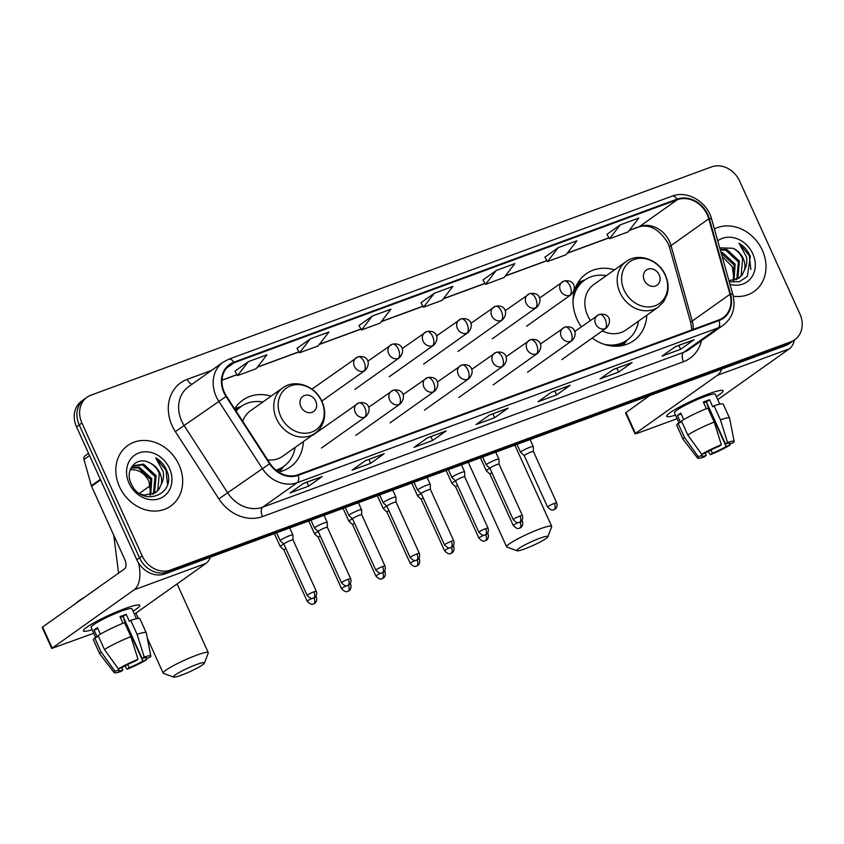 <?xml version="1.0" encoding="UTF-8"?>
<svg xmlns="http://www.w3.org/2000/svg" width="844" height="844" viewBox="0 0 844 844"><rect width="100%" height="100%" fill="white"/><g stroke="black" fill="none" stroke-linecap="round" stroke-linejoin="round"><path stroke-width="1.27" d="M614.559 269.806A41.008 34.667 54.6 0 0 586.2 273.794A41.008 34.667 54.6 0 0 577.074 319.327A41.008 34.667 54.6 0 0 581.316 326.807M592.193 338.064A41.008 34.667 54.6 0 0 633.654 340.691A41.008 34.667 54.6 0 0 646.799 315.234M278.478 471.986A41.008 34.667 54.6 0 0 290.231 467.017A41.008 34.667 54.6 0 0 303.376 441.56M271.135 396.131A41.008 34.667 54.6 0 0 242.777 400.119A41.008 34.667 54.6 0 0 234.643 408.823M87.069 397.218L81.678 401.048A23.21 19.623 54.6 0 0 76.519 426.821L136.812 559.751A23.21 19.623 54.6 0 0 164.928 573.899L785.447 345.639A23.21 19.623 54.6 0 0 789.362 343.582L792.062 341.672A23.21 19.623 54.6 0 1 788.148 343.73A23.21 19.623 54.6 0 0 792.062 341.672L794.753 339.763A23.21 19.623 54.6 0 0 799.922 313.989L739.618 181.059A23.21 19.623 54.6 0 0 711.503 166.912L90.983 395.161A23.21 19.623 54.6 0 0 87.069 397.218A23.21 19.623 54.6 0 0 81.91 422.992L142.203 555.922A23.21 19.623 54.6 0 0 170.33 570.069L790.839 341.82A23.21 19.623 54.6 0 0 794.753 339.763M142.203 555.922L139.513 557.831A23.21 19.623 54.6 0 0 167.629 571.979L788.148 343.73L167.629 571.979A23.21 19.623 54.6 0 1 139.513 557.831L79.209 424.912L139.513 557.831L136.812 559.751M84.379 399.138A23.21 19.623 54.6 0 0 79.209 424.912A23.21 19.623 54.6 0 1 84.379 399.138M119.5 486.724A37.136 31.397 54.6 0 0 170.741 506.062A37.136 31.397 54.6 0 0 179.012 464.833A37.136 31.397 54.6 0 0 127.76 445.484A37.136 31.397 54.6 0 0 119.5 486.724A37.136 31.397 54.6 0 0 170.741 506.062A37.136 31.397 54.6 0 0 179.012 464.833A37.136 31.397 54.6 0 0 127.76 445.484A37.136 31.397 54.6 0 0 119.5 486.724M733.267 296.191A37.136 31.397 54.6 0 0 754.072 291.496A37.136 31.397 54.6 0 0 762.332 250.257A37.136 31.397 54.6 0 0 714.393 228.914A37.136 31.397 54.6 0 1 762.332 250.257A37.136 31.397 54.6 0 1 754.072 291.496A37.136 31.397 54.6 0 1 733.267 296.191M224.42 392.439A24.761 20.931 -125.4 0 1 229.927 364.946A24.761 20.931 -125.4 0 1 234.094 362.751L677.331 199.712A24.761 20.931 -125.4 0 1 708.781 218.807L729.997 294.261A24.761 20.931 -125.4 0 1 723.034 317.755A24.761 20.931 -125.4 0 1 718.856 319.95L297.932 474.792A24.761 20.931 -125.4 0 1 270.006 463.472L226.487 396.216A24.761 20.931 -125.4 0 1 224.42 392.439M223.924 392.618A25.383 21.448 54.6 0 0 226.034 396.49L269.563 463.746A25.383 21.448 54.6 0 0 298.185 475.351L719.109 320.509A25.383 21.448 54.6 0 0 730.535 294.187L709.308 218.723A25.383 21.448 54.6 0 0 677.067 199.152L233.841 362.192A25.383 21.448 54.6 0 0 223.924 392.618M620.277 224.831L609.474 238.768L628.073 231.921L638.876 217.995L620.277 224.831L606.941 234.347M558.285 247.64L547.482 261.566L566.081 254.719L576.885 240.793L558.285 247.64L544.96 257.146M496.293 270.439L485.5 284.365L504.09 277.528L514.893 263.602L496.293 270.439L482.968 279.955M234.98 371.128L248.336 361.654L237.533 375.58L234.98 371.128M310.328 338.845L299.525 352.771L318.125 345.934L328.928 332.008L310.328 338.845L296.993 348.361M372.32 316.046L361.517 329.972L380.116 323.136L390.92 309.21L372.32 316.046L358.985 325.562M434.312 293.248L423.509 307.174L442.108 300.327L452.901 286.401L434.312 293.248L420.977 302.753M632.103 362.53L618.62 372.098L600.021 378.945L613.504 369.366L632.103 362.53A6.193 3.228 -110.2 0 1 631.702 362.741L613.314 369.503L631.597 362.772A6.193 3.228 -110.2 0 0 631.702 362.741M694.095 339.731L680.602 349.3L662.012 356.136L675.495 346.567L694.095 339.731A6.193 3.228 -110.2 0 1 693.694 339.942L675.305 346.705M446.138 430.936L432.645 440.505L414.056 447.352L427.539 437.783L446.138 430.936A6.193 3.228 -110.2 0 1 445.737 431.147L427.349 437.909M384.147 453.745L370.653 463.314L352.064 470.15L365.547 460.581L384.147 453.745A6.193 3.228 -110.2 0 1 383.746 453.956L365.357 460.718L383.64 453.988A6.193 3.228 -110.2 0 0 383.746 453.956M322.155 476.543L308.672 486.112L290.072 492.949L303.555 483.38L322.155 476.543A6.193 3.228 -110.2 0 1 321.754 476.754L303.365 483.517L321.648 476.786A6.193 3.228 -110.2 0 0 321.754 476.754M570.111 385.328L556.629 394.908L538.029 401.744L551.522 392.175L570.111 385.328A6.193 3.228 -110.2 0 1 569.711 385.55L551.332 392.312L569.605 385.581A6.193 3.228 -110.2 0 0 569.711 385.55M508.13 408.137L494.637 417.706L476.037 424.543L489.531 414.974L508.13 408.137A6.193 3.228 -110.2 0 1 507.719 408.348L489.341 415.111L507.613 408.38A6.193 3.228 -110.2 0 0 507.719 408.348M237.533 375.58L256.133 368.733L266.936 354.807L248.336 361.654M494.637 417.706L492.875 413.813M556.629 394.908L554.856 391.004M308.672 486.112L306.899 482.219M370.653 463.314L368.891 459.421M432.645 440.505L430.883 436.612M427.359 437.909L445.632 431.189A6.193 3.228 -110.2 0 0 445.737 431.147M680.602 349.3L678.84 345.407M675.316 346.694L693.589 339.974A6.193 3.228 -110.2 0 0 693.694 339.942M618.62 372.098L616.848 368.206M423.509 307.174L420.956 302.722M361.517 329.972L358.964 325.52M299.525 352.771L296.972 348.319M485.5 284.365L482.947 279.913M547.482 261.566L544.939 257.114M609.474 238.768L606.92 234.315M130.208 469.76L130.757 469.718C138.543 469.338 144.588 473.157 148.903 481.164L150.643 493.835M153.281 494.056L154.579 492.485L156.087 475.71L143.585 464.094L133.194 465.73L131.221 467.513L139.302 467.133L151.804 478.748L150.686 494.953M130.978 467.977L138.237 467.892L150.738 479.508L149.989 495.101M132.666 466.131L142.52 464.854L155.022 476.47L153.513 493.244L152.658 494.32M149.641 462.85C136.77 455.602 124.353 469.823 131.042 483.285C141.022 507.94 176.818 495.365 166.975 471.005L166.468 469.802C164.063 464.633 160.465 460.645 155.686 457.828L163.114 471.437C164.01 476.058 163.388 480.373 161.225 484.382A17.492 14.781 54.6 0 0 159.885 473.02A17.492 14.781 54.6 0 0 149.641 462.85C154.083 465.107 157.311 468.642 159.305 473.431L157.796 490.206L155.022 493.107M161.225 484.382L158.862 489.446L155.57 492.738L144.145 495.111L140.41 493.993M129.048 483.211A25.225 21.322 54.6 0 0 159.6 498.582A25.225 21.322 54.6 0 0 169.465 468.346A25.225 21.322 54.6 0 0 138.901 452.964A25.225 21.322 54.6 0 0 129.048 483.211M130.757 469.718A17.492 14.781 54.6 0 0 130.208 469.781M155.686 457.828L165.973 470.161L167.513 484.055M92.186 629.698A30.954 3.692 -24.4 0 1 83.683 629.919A30.954 3.692 -24.4 0 1 125.06 608.545A30.954 3.692 -24.4 0 1 138.817 604.905A30.954 3.692 -24.4 0 1 133.057 611.161A30.954 3.692 -24.4 0 0 139.756 605.327A30.954 3.692 -24.4 0 0 125.06 608.545A30.954 3.692 -24.4 0 0 96.49 621.406A30.954 3.692 -24.4 0 0 83.387 630.901A30.954 3.692 -24.4 0 0 92.186 629.698M138.532 562.948A30.954 16.12 69.8 0 1 134.08 589.851L51.716 648.445L93.79 633.243M210.346 557.188A30.954 16.12 69.8 0 1 205.989 563.402L134.428 614.179M51.716 648.445L42.2 627.461L42.622 626.997L124.564 568.867A7.733 4.03 -110.2 0 0 124.764 559.477L91.574 486.323A3.872 3.27 -125.4 0 1 91.352 485.701L83.978 459.474A3.872 3.27 -125.4 0 1 85.065 455.813L88.546 453.344M121.789 667.657L122.886 670.062A15.477 1.846 -24.4 0 1 118.424 670.674A15.477 1.846 -24.4 0 1 118.825 669.893L118.36 668.87M104.456 649.542L118.382 668.912L122.19 667.509A15.477 1.846 -24.4 0 1 135.947 660.789L138.015 659.322L130.894 636.629L124.543 622.64A25.531 3.049 -24.4 0 0 98.115 635.543L104.456 649.542A25.531 3.049 -24.4 0 1 130.894 636.629M95.752 637.568L91.131 627.377A22.44 2.68 -24.4 0 1 100.636 620.498A22.44 2.68 -24.4 0 1 121.346 611.172A22.44 2.68 -24.4 0 1 132.002 608.841L136.475 618.715M123.013 623.252L120.006 616.616A22.44 2.68 -24.4 0 1 123.256 615.371A22.44 2.68 -24.4 0 1 126.199 614.337L129.375 621.332L130.746 620.361A25.531 3.049 -24.4 0 1 139.904 618.757L146.244 632.747A25.531 3.049 -24.4 0 1 146.276 632.831L150.854 656.041A20.119 2.395 -24.4 0 1 150.021 657.276L146.202 658.679L145.759 657.687M120.386 617.46A15.477 1.846 155.6 0 1 123.097 616.531L142.14 658.51L144.218 657.043L137.087 634.35L130.746 620.361M137.087 634.35A25.531 3.049 -24.4 0 1 146.244 632.747M118.382 668.912A20.119 2.395 -24.4 0 1 138.015 659.322M144.218 657.043A20.119 2.395 -24.4 0 1 150.854 656.041M124.163 618.863A15.477 1.846 155.6 0 1 123.794 619.095L142.836 661.063L146.645 659.66L146.402 658.605M146.645 659.66A20.119 2.395 -24.4 0 1 127.011 669.25L129.079 667.783L127.623 664.566M124.965 665.937L127.011 669.25M142.14 658.51A15.477 1.846 -24.4 0 1 146.603 657.898A15.477 1.846 -24.4 0 1 146.202 658.679M142.836 661.063A15.477 1.846 -24.4 0 1 129.079 667.783M76.371 603.059A26.312 3.133 -24.4 0 1 84.484 597.299M100.404 634.15L97.45 627.63A22.44 2.68 -24.4 0 0 94.074 630.014L97.25 637.02L94.739 637.937L101.09 651.937L115.016 671.296L118.825 669.893M122.886 670.062L120.808 671.529A20.119 2.395 -24.4 0 1 114.225 672.657L99.782 653.921A25.531 3.049 -24.4 0 1 99.74 653.847L93.389 639.857A25.531 3.049 -24.4 0 1 94.739 637.937M99.74 653.847A25.531 3.049 -24.4 0 1 101.09 651.937M114.225 672.657A20.119 2.395 -24.4 0 1 115.016 671.296M94.074 630.014L97.893 628.611M123.097 616.531L126.199 614.337M181.481 675.147A17.028 2.026 155.6 0 0 204.396 663.131A17.028 2.026 155.6 0 0 196.325 664.618A17.028 2.026 155.6 0 0 179.835 672.119A17.028 2.026 155.6 0 0 173.611 677.088A17.028 2.026 155.6 0 0 181.481 675.147M173.611 677.088L163.493 673.364A24.761 2.954 -24.4 0 1 163.177 673.122A24.761 2.954 -24.4 0 1 173.674 665.526A24.761 2.954 -24.4 0 1 196.515 655.229A24.761 2.954 -24.4 0 1 208.278 652.665A24.761 2.954 -24.4 0 1 208.257 653.056L204.396 663.131M315.762 401.164A9.284 7.849 54.6 0 0 304.515 395.509A9.284 7.849 54.6 0 0 300.875 406.639A9.284 7.849 54.6 0 0 312.122 412.294A9.284 7.849 54.6 0 0 315.762 401.164M267.685 459.896A27.852 23.548 54.6 0 0 282.624 456.287L314.949 433.352A27.852 23.548 54.6 0 1 276.516 418.846A27.852 23.548 54.6 0 1 282.708 387.913L250.383 410.849A27.852 23.548 54.6 0 0 242.724 421.314M262.864 401.997A36.756 31.07 54.6 0 0 241.194 406.46A36.756 31.07 54.6 0 0 236.141 411.144M241.194 406.46L239.844 407.42A36.756 31.07 54.6 0 0 235.93 410.817M276.442 470.53A36.756 31.07 54.6 0 0 282.381 467.365L283.721 466.416A36.756 31.07 54.6 0 0 295.105 447.425M275.999 470.182A36.756 31.07 54.6 0 0 283.721 466.416M524.905 548.822A17.028 2.026 155.6 0 0 547.819 536.805A17.028 2.026 155.6 0 0 539.749 538.293A17.028 2.026 155.6 0 0 523.259 545.794A17.028 2.026 155.6 0 0 517.034 550.763A17.028 2.026 155.6 0 0 524.905 548.822M517.034 550.763L506.917 547.039A24.761 2.954 -24.4 0 1 506.6 546.796A24.761 2.954 -24.4 0 1 517.098 539.2A24.761 2.954 -24.4 0 1 539.938 528.903A24.761 2.954 -24.4 0 1 551.702 526.339A24.761 2.954 -24.4 0 1 551.681 526.73L547.819 536.805M659.185 274.838A9.284 7.849 54.6 0 0 647.939 269.183A9.284 7.849 54.6 0 0 644.299 280.313A9.284 7.849 54.6 0 0 655.545 285.968A9.284 7.849 54.6 0 0 659.185 274.838M602.299 330.89A27.852 23.548 54.6 0 0 626.048 329.962L658.373 307.026A27.852 23.548 54.6 0 1 619.939 292.52A27.852 23.548 54.6 0 1 626.132 261.587L593.807 284.523A27.852 23.548 54.6 0 0 587.614 315.445A27.852 23.548 54.6 0 0 590.389 320.372M606.287 275.671A36.756 31.07 54.6 0 0 584.618 280.134A36.756 31.07 54.6 0 0 573.023 300.686M584.618 280.134L583.267 281.094A36.756 31.07 54.6 0 0 573.867 293.016M611.446 345.977A36.756 31.07 54.6 0 0 625.805 341.039L627.145 340.09A36.756 31.07 54.6 0 0 638.528 321.1M603.924 344.246A36.756 31.07 54.6 0 0 627.145 340.09M283.837 544.085A6.963 0.833 155.6 0 0 281.01 545.73A6.963 0.833 155.6 0 0 280.25 546.553A6.963 0.833 155.6 0 0 280.271 546.585L283.922 549.961A5.032 0.601 155.6 0 0 283.932 549.982M285.863 548.505A5.032 0.601 155.6 0 0 284.47 549.36A5.032 0.601 155.6 0 0 283.911 549.95L307.205 601.308C312.502 606.646 313.356 603.281 313.525 603.945A5.032 2.616 69.8 0 0 313.852 603.776A5.032 2.616 -110.2 0 0 314.063 597.858M318.177 531.456A6.963 0.833 155.6 0 0 315.35 533.091A6.963 0.833 155.6 0 0 314.59 533.925A6.963 0.833 155.6 0 0 314.622 533.957L308.735 521.001M320.214 535.877A5.032 0.601 155.6 0 0 318.81 536.721A5.032 0.601 155.6 0 0 318.262 537.322A5.032 0.601 155.6 0 0 318.272 537.343M352.518 518.817A6.963 0.833 155.6 0 0 349.701 520.463A6.963 0.833 155.6 0 0 348.931 521.286A6.963 0.833 155.6 0 0 348.962 521.318L352.602 524.704A5.032 0.601 155.6 0 0 352.623 524.715M354.554 523.238A5.032 0.601 155.6 0 0 353.151 524.092A5.032 0.601 155.6 0 0 352.602 524.683L375.897 576.041C381.193 581.379 382.037 578.024 382.216 578.678A5.032 2.616 69.8 0 0 382.543 578.509A5.032 2.616 -110.2 0 0 382.743 572.591M386.858 506.189A6.963 0.833 155.6 0 0 384.041 507.835A6.963 0.833 155.6 0 0 383.281 508.658A6.963 0.833 155.6 0 0 383.303 508.689L377.416 495.734M388.894 510.609A5.032 0.601 155.6 0 0 387.491 511.464A5.032 0.601 155.6 0 0 386.942 512.055A5.032 0.601 155.6 0 0 386.963 512.076M421.209 493.55A6.963 0.833 155.6 0 0 418.381 495.196A6.963 0.833 155.6 0 0 417.622 496.019A6.963 0.833 155.6 0 0 417.643 496.061L421.293 499.437A5.032 0.601 155.6 0 1 421.283 499.426A5.032 0.601 155.6 0 1 421.831 498.825A5.032 0.601 155.6 0 1 423.234 497.981M455.549 480.922A6.963 0.833 155.6 0 0 452.722 482.568A6.963 0.833 155.6 0 0 451.962 483.39A6.963 0.833 155.6 0 0 451.983 483.422L446.096 470.467M457.575 485.342A5.032 0.601 155.6 0 0 456.182 486.197A5.032 0.601 155.6 0 0 455.623 486.788A5.032 0.601 155.6 0 0 455.644 486.819M489.889 468.293A6.963 0.833 155.6 0 0 487.062 469.929A6.963 0.833 155.6 0 0 486.302 470.762A6.963 0.833 155.6 0 0 486.334 470.794L489.974 474.17A5.032 0.601 155.6 0 0 489.984 474.18A5.032 0.601 155.6 0 1 490.522 473.558A5.032 0.601 155.6 0 1 491.925 472.714M293.037 539.991A5.032 0.601 155.6 0 0 293.037 539.96L292.9 535.001A6.963 0.833 155.6 0 0 292.889 534.959A6.963 0.833 155.6 0 0 287.952 536.33A6.963 0.833 155.6 0 0 280.968 539.896A6.963 0.833 155.6 0 0 280.208 540.719A6.963 0.833 155.6 0 0 280.229 540.751L276.621 532.807M313.936 591.834A5.032 0.601 155.6 0 0 309.294 593.923A5.032 0.601 155.6 0 0 307.174 595.463C312.459 600.812 313.314 597.446 313.483 598.111A5.032 2.616 69.8 0 0 313.81 597.932A5.032 2.616 -110.2 0 0 313.936 591.834A5.032 0.601 155.6 0 1 316.331 591.306L293.037 539.96A5.032 0.601 155.6 0 0 290.642 540.476A5.032 0.601 155.6 0 0 284.428 543.515A5.032 0.601 155.6 0 0 283.879 544.116A5.032 0.601 155.6 0 0 283.89 544.137L280.229 540.751M327.24 522.373A6.963 0.833 155.6 0 0 327.24 522.331A6.963 0.833 155.6 0 0 322.292 523.691A6.963 0.833 155.6 0 0 315.318 527.257A6.963 0.833 155.6 0 0 314.548 528.08A6.963 0.833 155.6 0 0 314.58 528.122L318.22 531.498A5.032 0.601 155.6 0 1 318.22 531.477A5.032 0.601 155.6 0 1 318.768 530.887A5.032 0.601 155.6 0 1 324.993 527.848A5.032 0.601 155.6 0 1 327.377 527.331A5.032 0.601 155.6 0 0 327.377 527.331L327.24 522.373M361.591 509.734A6.963 0.833 155.6 0 0 361.58 509.702A6.963 0.833 155.6 0 0 356.632 511.063A6.963 0.833 155.6 0 0 349.659 514.629A6.963 0.833 155.6 0 0 348.888 515.452A6.963 0.833 155.6 0 0 348.92 515.484L352.57 518.86A5.032 0.601 155.6 0 0 352.581 518.87A5.032 0.601 155.6 0 1 353.108 518.258A5.032 0.601 155.6 0 1 359.333 515.22A5.032 0.601 155.6 0 1 361.717 514.692L361.591 509.734L358.415 502.729M361.728 514.724A5.032 0.601 155.6 0 0 361.717 514.692L385.012 566.05A5.032 0.601 155.6 0 0 382.627 566.567A5.032 0.601 155.6 0 0 377.985 568.656A5.032 0.601 155.6 0 0 375.854 570.196C381.15 575.545 381.994 572.179 382.174 572.844A5.032 2.616 69.8 0 0 382.501 572.675A5.032 2.616 -110.2 0 0 382.627 566.567M395.931 497.105A6.963 0.833 155.6 0 0 395.92 497.063A6.963 0.833 155.6 0 0 390.972 498.424A6.963 0.833 155.6 0 0 383.999 501.99A6.963 0.833 155.6 0 0 383.239 502.813A6.963 0.833 155.6 0 0 383.26 502.855L386.911 506.231A5.032 0.601 155.6 0 0 386.921 506.242A5.032 0.601 155.6 0 1 387.449 505.619A5.032 0.601 155.6 0 1 393.673 502.581A5.032 0.601 155.6 0 1 396.058 502.064A5.032 0.601 155.6 0 0 396.058 502.064L395.931 497.105M427.096 477.461L430.261 484.435A6.963 0.833 155.6 0 0 430.261 484.435A6.963 0.833 155.6 0 0 425.323 485.796A6.963 0.833 155.6 0 0 418.339 489.362A6.963 0.833 155.6 0 0 417.58 490.185A6.963 0.833 155.6 0 0 417.601 490.216L421.251 493.603A5.032 0.601 155.6 0 0 421.262 493.613M430.271 484.477L430.408 489.446A5.032 0.601 155.6 0 0 430.408 489.425A5.032 0.601 155.6 0 0 428.013 489.953A5.032 0.601 155.6 0 0 421.8 492.991A5.032 0.601 155.6 0 0 421.24 493.582L444.535 544.939C449.831 550.277 450.685 546.923 450.854 547.577A5.032 2.616 69.8 0 0 451.181 547.408A5.032 2.616 -110.2 0 0 451.308 541.299A5.032 0.601 155.6 0 0 446.666 543.399A5.032 0.601 155.6 0 0 444.535 544.939M464.611 471.838A6.963 0.833 155.6 0 0 464.601 471.796A6.963 0.833 155.6 0 0 459.663 473.167A6.963 0.833 155.6 0 0 452.679 476.733A6.963 0.833 155.6 0 0 451.92 477.556A6.963 0.833 155.6 0 0 451.941 477.588L455.591 480.964A5.032 0.601 155.6 0 0 455.602 480.974A5.032 0.601 155.6 0 1 456.14 480.352A5.032 0.601 155.6 0 1 462.354 477.314A5.032 0.601 155.6 0 1 464.749 476.797A5.032 0.601 155.6 0 0 464.749 476.797L464.611 471.838M495.787 452.194L498.952 459.168A6.963 0.833 155.6 0 0 498.952 459.168A6.963 0.833 155.6 0 0 494.004 460.529A6.963 0.833 155.6 0 0 487.03 464.094A6.963 0.833 155.6 0 0 486.26 464.917A6.963 0.833 155.6 0 0 486.292 464.96L489.931 468.336A5.032 0.601 155.6 0 0 489.942 468.346M498.952 459.21L499.099 464.179A5.032 0.601 155.6 0 0 499.089 464.168A5.032 0.601 155.6 0 0 496.705 464.685A5.032 0.601 155.6 0 0 490.48 467.724A5.032 0.601 155.6 0 0 489.931 468.314L513.226 519.672C518.522 525.01 519.366 521.655 519.535 522.309A5.032 2.616 69.8 0 0 519.862 522.141A5.032 2.616 -110.2 0 0 519.999 516.043A5.032 0.601 155.6 0 0 515.357 518.132A5.032 0.601 155.6 0 0 513.226 519.672M533.303 446.571A6.963 0.833 155.6 0 0 533.292 446.539A6.963 0.833 155.6 0 0 528.344 447.9A6.963 0.833 155.6 0 0 521.37 451.466A6.963 0.833 155.6 0 0 520.6 452.289A6.963 0.833 155.6 0 0 520.632 452.321L524.282 455.697A5.032 0.601 155.6 0 0 524.293 455.707A5.032 0.601 155.6 0 1 524.82 455.095A5.032 0.601 155.6 0 1 531.045 452.057A5.032 0.601 155.6 0 1 533.429 451.529A5.032 0.601 155.6 0 1 533.44 451.561L533.303 446.571M675.506 415.121A30.954 3.692 -24.4 0 1 667.003 415.343A30.954 3.692 -24.4 0 1 708.38 393.969A30.954 3.692 -24.4 0 1 722.147 390.339A30.954 3.692 -24.4 0 1 716.377 396.585A30.954 3.692 -24.4 0 0 723.076 390.751A30.954 3.692 -24.4 0 0 708.38 393.969A30.954 3.692 -24.4 0 0 679.821 406.84A30.954 3.692 -24.4 0 0 666.707 416.324A30.954 3.692 -24.4 0 0 675.506 415.121M721.757 369.071A30.954 16.12 69.8 0 1 717.411 375.285L635.469 433.415L636.882 433.478L677.12 418.677M794.436 339.984A30.954 16.12 69.8 0 1 789.319 348.825L717.748 399.613M635.047 433.879L625.52 412.885L649.701 395.583M705.12 453.08L706.206 455.486A15.477 1.846 -24.4 0 1 701.744 456.108A15.477 1.846 -24.4 0 1 702.145 455.327L701.68 454.304M687.786 434.966L701.712 454.336L705.521 452.933A15.477 1.846 -24.4 0 1 719.267 446.223L721.346 444.746L714.214 422.063L707.873 408.074A25.531 3.049 -24.4 0 0 681.435 420.977L687.786 434.966A25.531 3.049 -24.4 0 1 714.214 422.063M679.082 422.992L674.461 412.811A22.44 2.68 -24.4 0 1 683.967 405.932A22.44 2.68 -24.4 0 1 704.666 396.606A22.44 2.68 -24.4 0 1 715.322 394.275L719.805 404.139M706.344 408.686L703.326 402.039A22.44 2.68 -24.4 0 1 706.576 400.794A22.44 2.68 -24.4 0 1 709.53 399.761L712.705 406.755L714.066 405.785A25.531 3.049 -24.4 0 1 723.224 404.181L729.575 418.181A25.531 3.049 -24.4 0 1 729.596 418.265L734.174 441.465A20.119 2.395 -24.4 0 1 733.341 442.699L729.532 444.102L729.079 443.111M703.717 402.894A15.477 1.846 155.6 0 1 706.428 401.966L725.471 443.944L727.539 442.467L720.417 419.784L714.066 405.785M720.417 419.784A25.531 3.049 -24.4 0 1 729.575 418.181M701.712 454.336A20.119 2.395 -24.4 0 1 721.346 444.746M727.539 442.467A20.119 2.395 -24.4 0 1 734.174 441.465M707.483 404.297A15.477 1.846 155.6 0 1 707.114 404.519L726.156 446.497L729.965 445.094L729.733 444.028M729.965 445.094A20.119 2.395 -24.4 0 1 710.331 454.684L712.41 453.207L710.954 450M708.285 451.371L710.331 454.684M725.471 443.944A15.477 1.846 -24.4 0 1 729.933 443.322A15.477 1.846 -24.4 0 1 729.532 444.102M726.156 446.497A15.477 1.846 -24.4 0 1 712.41 453.207M683.735 419.584L680.77 413.054A22.44 2.68 -24.4 0 0 677.405 415.448L680.581 422.443L678.059 423.371L684.41 437.361L698.336 456.731L702.145 455.327M706.206 455.486L704.139 456.963A20.119 2.395 -24.4 0 1 697.555 458.081L683.112 439.344A25.531 3.049 -24.4 0 1 683.06 439.27L676.719 425.281A25.531 3.049 -24.4 0 1 678.059 423.371M683.06 439.27A25.531 3.049 -24.4 0 1 684.41 437.361M697.555 458.081A20.119 2.395 -24.4 0 1 698.336 456.731M677.405 415.448L681.224 414.045M706.428 401.966L709.53 399.761M722.137 256.46L732.233 266.598L733.974 279.269M720.945 252.229L722.622 252.556L735.135 264.183L734.016 280.377M721.23 253.232L734.058 264.942L733.32 280.535M720.164 249.455L726.906 249.518L739.407 261.144L737.909 277.919L736.601 279.48M720.312 249.961L725.84 250.278L738.342 261.904L736.833 278.678L735.989 279.744M729.258 281.801L739.365 281.748L747.394 276.378L750.305 256.428L749.788 255.236C747.394 250.067 743.796 246.068 739.006 243.251L746.444 256.871C747.341 261.492 746.708 265.807 744.545 269.806A17.492 14.781 54.6 0 0 743.216 258.443A17.492 14.781 54.6 0 0 732.961 248.273C737.413 250.541 740.631 254.065 742.625 258.865L741.116 275.64L738.352 278.531M744.545 269.806L742.192 274.88L738.89 278.161L728.963 280.746M729.965 284.301A25.225 21.322 54.6 0 0 751.234 277.813A25.225 21.322 54.6 0 0 752.785 253.77A25.225 21.322 54.6 0 0 717.738 240.814M732.961 248.273L719.721 247.862M739.006 243.251L749.293 255.584L750.833 269.489M164.928 573.899L170.33 570.069M76.519 426.821L81.91 422.992M785.447 345.639L790.839 341.82M708.781 218.807L671.012 245.604A24.761 20.931 54.6 0 0 669.556 241.606A24.761 20.931 54.6 0 0 639.562 226.508L629.36 230.264M693.188 329.392A24.761 20.931 54.6 0 0 692.238 321.058L671.012 245.604A13.926 2.891 164.3 0 0 669.587 247.514L668.026 243.251C659.206 229.146 649.416 223.723 638.655 226.994A13.926 7.258 -110.2 0 0 639.562 226.508L677.331 199.712M234.094 362.751L226.477 368.163M701.48 340.638A38.687 32.705 -125.4 0 1 683.429 361.728L262.505 516.57A7.733 4.03 -110.2 0 1 262.706 507.181L297.236 482.684A30.954 26.164 -125.4 0 1 262.326 468.536L218.807 401.28A30.954 26.164 -125.4 0 1 216.222 396.553A30.954 26.164 -125.4 0 1 223.111 362.192L188.581 386.689A30.954 26.164 54.6 0 0 181.692 421.061A30.954 26.164 54.6 0 0 184.277 425.777L227.796 493.033A30.954 26.164 54.6 0 0 262.706 507.181L683.629 352.349A30.954 26.164 54.6 0 0 688.841 349.606L723.371 325.098A30.954 26.164 -125.4 0 1 718.16 327.841L297.236 482.684A7.733 4.03 -110.2 0 0 298.185 475.351M226.034 396.49L175.352 431.632A38.687 32.705 -125.4 0 1 187.252 379.346L211.506 370.421M719.109 320.509A7.733 4.03 69.8 0 1 718.16 327.841L683.629 352.349A7.733 4.03 -110.2 0 0 683.429 361.728M730.535 294.187A7.733 1.604 -15.7 0 1 732.887 294.672L711.661 219.208C707.304 201.885 687.238 189.984 672.056 196.146L228.829 359.185A7.733 4.03 69.8 0 1 233.841 362.192M262.505 516.57A38.687 32.705 -125.4 0 1 218.87 498.888L269.563 463.746M709.308 218.723A7.733 1.604 -15.7 0 1 711.661 219.208M677.067 199.152A7.733 4.03 -110.2 0 0 672.056 196.146M218.87 498.888L175.352 431.632M187.252 379.346A7.733 4.03 -110.2 0 0 191.968 384.284M729.997 294.261L692.238 321.058A13.926 2.891 164.3 0 0 690.803 322.978L669.587 247.514M608.914 237.786L567.368 253.063M546.923 260.585L505.377 275.872M484.931 283.384L443.395 298.671M422.949 306.193L381.404 321.469M360.958 328.991L319.412 344.278M298.966 351.8L257.42 367.077M236.974 374.599L222.004 380.106M205.989 563.402L134.08 589.851M100.605 479.919L91.574 486.323M42.622 626.997L52.149 647.992M91.352 485.701L100.33 479.329M89.538 455.528L83.978 459.474M321.712 401.396A25.584 21.627 54.6 0 0 290.716 385.803A25.584 21.627 54.6 0 0 280.714 416.482A25.584 21.627 54.6 0 0 311.71 432.075A25.584 21.627 54.6 0 0 321.712 401.396M277.265 471.152A37.104 31.355 54.6 0 0 283.457 466.605M240.92 406.66A37.104 31.355 54.6 0 0 235.518 410.173M665.135 275.07A25.584 21.627 54.6 0 0 634.139 259.477A25.584 21.627 54.6 0 0 624.138 290.157A25.584 21.627 54.6 0 0 655.134 305.75A25.584 21.627 54.6 0 0 665.135 275.07M617.713 346.188A37.104 31.355 54.6 0 0 626.881 340.28M584.343 280.324A37.104 31.355 54.6 0 0 575.745 287.034M311.932 389.147L357.93 356.833A7.733 4.03 69.8 0 0 357.434 357.107A7.733 6.541 54.6 0 0 356.126 357.793A7.733 6.541 54.6 0 0 354.406 366.38A7.733 6.541 54.6 0 0 363.775 371.096A7.733 4.03 -110.2 0 0 363.975 361.707A7.733 4.03 69.8 0 0 357.93 356.833C368.142 354.807 371.254 363.901 365.083 370.411A7.733 6.541 54.6 0 1 363.775 371.096M312.174 598.396A5.032 0.601 155.6 0 0 307.205 601.308M315.93 596.18L316.373 597.151A5.032 0.601 155.6 0 0 314.801 597.394M367.794 361.243L392.27 344.204A7.733 4.03 69.8 0 0 391.774 344.468A7.733 6.541 54.6 0 0 390.466 345.154A7.733 6.541 54.6 0 0 388.746 353.741A7.733 6.541 54.6 0 0 398.115 358.457A7.733 4.03 -110.2 0 0 398.315 349.078A7.733 4.03 69.8 0 0 392.27 344.204C402.482 342.168 405.595 351.262 399.423 357.772A7.733 6.541 54.6 0 1 398.115 358.457M346.515 585.768A5.032 0.601 155.6 0 0 341.556 588.669C346.842 594.007 347.696 590.652 347.865 591.317A5.032 2.616 69.8 0 0 348.192 591.138A5.032 2.616 -110.2 0 0 348.403 585.219M350.271 583.552L350.714 584.512A5.032 0.601 155.6 0 0 349.142 584.755M402.134 348.614L426.621 331.576A7.733 4.03 69.8 0 0 426.114 331.84A7.733 6.541 54.6 0 0 424.806 332.525A7.733 6.541 54.6 0 0 423.087 341.113A7.733 6.541 54.6 0 0 432.466 345.829A7.733 4.03 -110.2 0 0 432.656 336.439A7.733 4.03 69.8 0 0 426.621 331.576C436.823 329.54 439.935 338.634 433.763 345.143A7.733 6.541 54.6 0 1 432.466 345.829M380.855 573.139A5.032 0.601 155.6 0 0 375.897 576.041M384.621 570.913L385.054 571.884A5.032 0.601 155.6 0 0 383.482 572.126M436.475 335.975L460.961 318.937A7.733 4.03 69.8 0 0 460.455 319.201A7.733 6.541 54.6 0 0 459.157 319.887A7.733 6.541 54.6 0 0 457.427 328.485A7.733 6.541 54.6 0 0 466.806 333.201A7.733 4.03 -110.2 0 0 467.006 323.811A7.733 4.03 69.8 0 0 460.961 318.937C471.174 316.901 474.286 325.995 468.103 332.515A7.733 6.541 54.6 0 1 466.806 333.201M415.195 560.5A5.032 0.601 155.6 0 0 410.237 563.402C415.533 568.75 416.377 565.385 416.556 566.05A5.032 2.616 69.8 0 0 416.883 565.881A5.032 2.616 -110.2 0 0 417.094 559.952M418.962 558.285L419.394 559.255A5.032 0.601 155.6 0 0 417.822 559.488M470.825 323.347L495.301 306.309A7.733 4.03 69.8 0 0 494.795 306.572A7.733 6.541 54.6 0 0 493.497 307.258A7.733 6.541 54.6 0 0 491.778 315.846A7.733 6.541 54.6 0 0 501.146 320.562A7.733 4.03 -110.2 0 0 501.347 311.172A7.733 4.03 69.8 0 0 495.301 306.309C505.514 304.273 508.626 313.367 502.454 319.876A7.733 6.541 54.6 0 1 501.146 320.562M449.546 547.872A5.032 0.601 155.6 0 0 444.577 550.773C449.873 556.112 450.717 552.757 450.896 553.421A5.032 2.616 69.8 0 0 451.223 553.242A5.032 2.616 -110.2 0 0 451.434 547.323M453.302 545.646L453.745 546.617A5.032 0.601 155.6 0 0 452.162 546.859M505.166 310.708L529.642 293.67A7.733 4.03 69.8 0 0 529.146 293.944A7.733 6.541 54.6 0 0 527.838 294.63A7.733 6.541 54.6 0 0 526.118 303.218A7.733 6.541 54.6 0 0 535.486 307.933A7.733 4.03 -110.2 0 0 535.687 298.544A7.733 4.03 69.8 0 0 529.642 293.67C539.854 291.634 542.966 300.738 536.795 307.248A7.733 6.541 54.6 0 1 535.486 307.933M483.886 535.233A5.032 0.601 155.6 0 0 478.917 538.145C484.213 543.483 485.068 540.118 485.237 540.782A5.032 2.616 69.8 0 0 485.564 540.614A5.032 2.616 -110.2 0 0 485.775 534.695M487.642 533.018L488.085 533.988A5.032 0.601 155.6 0 0 486.513 534.231M539.506 298.08L563.982 281.041A7.733 4.03 69.8 0 0 563.486 281.305A7.733 6.541 54.6 0 0 562.178 281.991A7.733 6.541 54.6 0 0 560.458 290.579A7.733 6.541 54.6 0 0 569.827 295.294A7.733 4.03 -110.2 0 0 570.027 285.916A7.733 4.03 69.8 0 0 563.982 281.041C574.194 279.005 577.307 288.099 571.135 294.609A7.733 6.541 54.6 0 1 569.827 295.294M518.227 522.605A5.032 0.601 155.6 0 0 513.268 525.506C518.554 530.844 519.408 527.489 519.577 528.154A5.032 2.616 69.8 0 0 519.904 527.975A5.032 2.616 -110.2 0 0 520.115 522.056M521.982 520.389L522.425 521.349A5.032 0.601 155.6 0 0 520.853 521.592M312.47 435.42L358.784 402.894A7.733 4.03 69.8 0 0 358.289 403.158A7.733 6.541 54.6 0 0 356.98 403.843A7.733 6.541 54.6 0 0 355.261 412.431A7.733 6.541 54.6 0 0 364.629 417.147A7.733 4.03 -110.2 0 0 364.83 407.757A7.733 4.03 69.8 0 0 358.784 402.894C368.997 400.858 372.109 409.952 365.937 416.461A7.733 6.541 54.6 0 1 364.629 417.147M348.287 579.206A5.032 0.601 155.6 0 0 343.645 581.294A5.032 0.601 155.6 0 0 341.514 582.835C346.81 588.173 347.654 584.818 347.823 585.472A5.032 2.616 69.8 0 0 348.15 585.303A5.032 2.616 -110.2 0 0 348.287 579.206A5.032 0.601 155.6 0 1 350.671 578.678L327.377 527.331M368.649 407.293L393.125 390.255A7.733 4.03 69.8 0 0 392.629 390.529A7.733 6.541 54.6 0 0 391.321 391.215A7.733 6.541 54.6 0 0 389.601 399.803A7.733 6.541 54.6 0 0 398.969 404.519A7.733 4.03 -110.2 0 0 399.17 395.129A7.733 4.03 69.8 0 0 393.125 390.255C403.337 388.219 406.449 397.313 400.278 403.833A7.733 6.541 54.6 0 1 398.969 404.519M402.989 394.665L427.475 377.627A7.733 4.03 69.8 0 0 426.969 377.89A7.733 6.541 54.6 0 0 425.661 378.576A7.733 6.541 54.6 0 0 423.941 387.164A7.733 6.541 54.6 0 0 433.32 391.88A7.733 4.03 -110.2 0 0 433.51 382.501A7.733 4.03 69.8 0 0 427.475 377.627C437.677 375.591 440.79 384.685 434.618 391.194A7.733 6.541 54.6 0 1 433.32 391.88M416.968 553.938A5.032 0.601 155.6 0 0 412.326 556.027A5.032 0.601 155.6 0 0 410.195 557.567C415.491 562.906 416.335 559.551 416.514 560.216A5.032 2.616 69.8 0 0 416.841 560.036A5.032 2.616 -110.2 0 0 416.968 553.938A5.032 0.601 155.6 0 1 419.352 553.411L396.058 502.064M437.329 382.037L461.816 364.998A7.733 4.03 69.8 0 0 461.309 365.262A7.733 6.541 54.6 0 0 460.012 365.948A7.733 6.541 54.6 0 0 458.281 374.536A7.733 6.541 54.6 0 0 467.66 379.251A7.733 4.03 -110.2 0 0 467.861 369.862A7.733 4.03 69.8 0 0 461.816 364.998C472.028 362.962 475.14 372.056 468.958 378.566A7.733 6.541 54.6 0 1 467.66 379.251M471.68 369.398L496.156 352.359A7.733 4.03 69.8 0 0 495.65 352.623A7.733 6.541 54.6 0 0 494.352 353.309A7.733 6.541 54.6 0 0 492.632 361.907A7.733 6.541 54.6 0 0 502.001 366.623A7.733 4.03 -110.2 0 0 502.201 357.234A7.733 4.03 69.8 0 0 496.156 352.359C506.368 350.323 509.481 359.417 503.309 365.937A7.733 6.541 54.6 0 1 502.001 366.623M430.408 489.425L453.703 540.782A5.032 0.601 155.6 0 0 451.308 541.299M485.648 528.671A5.032 0.601 155.6 0 0 481.006 530.76A5.032 0.601 155.6 0 0 478.886 532.3C484.171 537.649 485.026 534.284 485.194 534.948A5.032 2.616 69.8 0 0 485.522 534.769A5.032 2.616 -110.2 0 0 485.648 528.671A5.032 0.601 155.6 0 1 488.043 528.144L464.749 476.797M506.02 356.769L530.496 339.731A7.733 4.03 69.8 0 0 530 339.995A7.733 6.541 54.6 0 0 528.692 340.681A7.733 6.541 54.6 0 0 526.972 349.268A7.733 6.541 54.6 0 0 536.341 353.984A7.733 4.03 -110.2 0 0 536.541 344.595A7.733 4.03 69.8 0 0 530.496 339.731C540.709 337.695 543.821 346.789 537.649 353.298A7.733 6.541 54.6 0 1 536.341 353.984M540.36 344.13L564.836 327.092A7.733 4.03 69.8 0 0 564.341 327.366A7.733 6.541 54.6 0 0 563.032 328.052A7.733 6.541 54.6 0 0 561.313 336.64A7.733 6.541 54.6 0 0 570.681 341.356A7.733 4.03 -110.2 0 0 570.882 331.966A7.733 4.03 69.8 0 0 564.836 327.092C575.049 325.056 578.161 334.15 571.989 340.67A7.733 6.541 54.6 0 1 570.681 341.356M499.089 464.168L522.383 515.515A5.032 0.601 155.6 0 0 519.999 516.043M554.339 503.404A5.032 0.601 155.6 0 0 549.697 505.493A5.032 0.601 155.6 0 0 547.566 507.033C552.862 512.382 553.706 509.016 553.886 509.681A5.032 2.616 69.8 0 0 554.213 509.512A5.032 2.616 -110.2 0 0 554.339 503.404A5.032 0.601 155.6 0 1 556.724 502.887L533.429 451.529M574.701 331.502L599.187 314.464A7.733 4.03 69.8 0 0 598.681 314.728A7.733 6.541 54.6 0 0 597.373 315.413A7.733 6.541 54.6 0 0 595.653 324.001A7.733 6.541 54.6 0 0 605.032 328.717A7.733 4.03 -110.2 0 0 605.222 319.338A7.733 4.03 69.8 0 0 599.187 314.464C609.389 312.428 612.501 321.522 606.33 328.031A7.733 6.541 54.6 0 1 605.032 328.717M789.319 348.825L717.411 375.285M625.953 412.431L635.469 433.415M723.371 325.098C732.771 317.639 735.936 307.49 732.887 294.672M228.829 359.185L223.111 362.192M691.827 329.898L690.803 322.978M638.655 226.994L629.202 230.465M608.988 237.902L567.21 253.274M546.996 260.701L505.218 276.072M485.005 283.51L443.237 298.871M423.013 306.309L381.245 321.68M361.021 329.118L319.254 344.479M299.029 351.916L257.262 367.277M237.048 374.715L221.993 380.254M113.729 535.149L118.593 573.097M177.092 583.911L208.278 652.665M150.443 485.564L139.429 493.371M282.708 387.913C294.936 378.555 315.477 385.856 321.997 401.512C324.782 407.81 325.383 414.098 323.811 420.365C322.313 425.83 319.359 430.155 314.949 433.352M135.958 613.092L138.363 618.42M147.32 638.159L163.177 673.122M241.437 406.291L234.716 408.696M283.964 466.236L279.48 471.785M514.882 445.168L551.702 526.339M626.132 261.587C638.359 252.229 658.9 259.53 665.42 275.186C668.205 281.485 668.807 287.772 667.235 294.039L663.743 301.614L658.373 307.026M468.283 462.312L506.6 546.796M584.86 279.965L578.14 282.371M627.387 339.91L622.904 345.46M321.807 401.111L365.083 370.411M274.384 533.63L280.25 546.553M316.373 597.151C317.713 601.877 314.126 603.893 314.622 603.386L313.525 603.945M354.913 389.358L399.423 357.772M341.556 588.669L318.262 537.322L314.622 533.957M350.714 584.512C352.053 589.239 348.466 591.254 348.962 590.747L347.865 591.317M389.253 376.73L433.763 345.143M343.075 508.362L348.931 521.286M385.054 571.884C386.404 576.61 382.817 578.625 383.313 578.119L382.216 578.678M423.593 364.091L468.103 332.515M386.953 512.065L383.303 508.689M410.237 563.402L386.942 512.055M419.394 559.255C420.745 563.971 417.158 565.997 417.653 565.48L416.556 566.05M457.944 351.463L502.454 319.876M411.756 483.106L417.622 496.019M444.577 550.773L421.283 499.426M453.745 546.617C455.085 551.343 451.498 553.358 451.994 552.852L450.896 553.421M492.284 338.824L536.795 307.248M455.633 486.798L451.983 483.422M478.917 538.145L455.623 486.788M488.085 533.988C489.425 538.715 485.838 540.73 486.334 540.223L485.237 540.782M526.624 326.195L571.135 294.609M480.447 457.838L486.302 470.762M513.268 525.506L489.974 474.159M522.425 521.349C523.765 526.076 520.178 528.091 520.674 527.584L519.577 528.154M289.735 527.985L292.889 534.959M307.174 595.463L283.879 544.116M316.331 591.306C317.671 596.033 314.084 598.048 314.58 597.541L313.483 598.111M321.427 448.048L365.937 416.461M324.075 515.357L327.24 522.331M310.961 520.178L314.548 528.08M341.514 582.835L318.22 531.477M350.671 578.678C352.011 583.404 348.435 585.419 348.92 584.913L347.823 585.472M355.767 435.409L400.278 403.833M345.312 507.55L348.888 515.452M375.854 570.196L352.56 518.849M385.012 566.05C386.362 570.766 382.775 572.791 383.271 572.274L382.174 572.844M390.107 422.781L434.618 391.194M392.755 490.09L395.92 497.063M379.652 494.911L383.239 502.813M410.195 557.567L386.9 506.221M419.352 553.411C420.702 558.137 417.115 560.152 417.611 559.646L416.514 560.216M424.448 410.152L468.958 378.566M413.993 482.283L417.58 490.185M453.703 540.782C455.043 545.509 451.456 547.524 451.951 547.017L450.854 547.577M458.798 397.513L503.309 365.937M461.446 464.822L464.601 471.796M448.333 469.644L451.92 477.556M478.886 532.3L455.591 480.953M488.043 528.144C489.383 532.87 485.796 534.885 486.292 534.379L485.194 534.948M493.139 384.885L537.649 353.298M482.673 457.015L486.26 464.917M522.383 515.515C523.723 520.242 520.147 522.257 520.632 521.75L519.535 522.309M527.479 372.246L571.989 340.67M530.127 439.566L533.292 446.539M517.024 444.387L520.6 452.289M547.566 507.033L524.272 455.686M556.724 502.887C558.074 507.603 554.487 509.628 554.983 509.111L553.886 509.681M561.819 359.618L606.33 328.031"/></g></svg>
